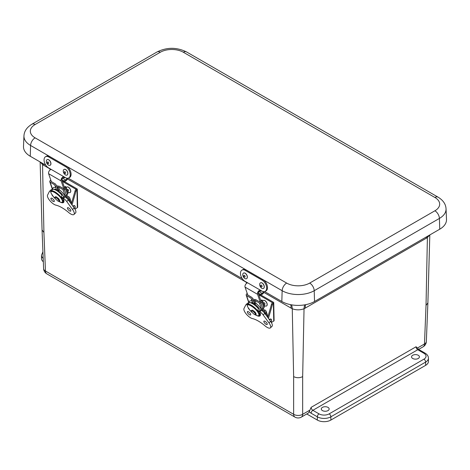 <?xml version="1.0" encoding="UTF-8"?>
<svg xmlns="http://www.w3.org/2000/svg" width="470" height="470" viewBox="0 0 470 470"><rect width="100%" height="100%" fill="white"/><g stroke="black" fill="none" stroke-linecap="round" stroke-linejoin="round"><path stroke-width="0.7" d="M322.449 407.384A3.925 2.268 180 0 1 326.721 406.891A3.925 2.268 180 0 1 329.153 408.976A3.925 2.268 180 0 1 325.228 411.256A3.925 2.268 180 0 1 321.298 408.976A3.925 2.268 180 0 1 322.449 407.384M412.707 355.279A3.925 2.268 180 0 1 416.972 354.785A3.925 2.268 180 0 1 419.41 356.865A3.925 2.268 180 0 1 415.48 359.145A3.925 2.268 180 0 1 411.555 356.865A3.925 2.268 180 0 1 412.707 355.279M42.923 251.761L41.507 255.269L41.507 258.529A9.57 5.528 0 0 0 43.328 261.767M304.748 304.854A19.147 11.456 -118.2 0 0 304.037 308.772L302.662 376.629L302.662 414.305A6.38 3.684 60 0 1 301.34 417.107L308.097 413.206A6.38 3.684 60 0 0 309.278 411.503L311.152 407.331A2.397 1.381 60 0 0 312.844 410.31A2.397 1.381 120 0 0 311.152 413.242L317.326 416.808A2.397 1.381 -60 0 1 319.018 413.87L312.844 410.31L417.765 349.733A2.397 1.381 -120 0 1 416.073 346.754L418.964 349.615A2.397 1.381 120 0 0 417.765 349.733L423.94 353.299A2.397 1.381 -60 0 1 425.139 353.181L418.964 349.615M423.94 353.299A7.179 4.142 180 0 1 423.94 359.156A2.397 1.381 60 0 1 425.632 362.094L425.632 365.349A9.57 5.528 0 0 0 428.434 361.442L428.434 358.181C428.382 356.131 427.277 354.462 425.139 353.181M425.632 365.349L330.868 420.062L330.868 416.808L425.632 362.094A9.57 5.528 0 0 0 428.434 358.181M306.775 413.97L317.326 420.062A9.57 5.528 0 0 0 330.868 420.062M305.635 304.695A19.147 11.057 -120 0 0 305.171 308.144L426.261 238.231A44.45 25.063 121.1 0 0 427.395 237.55A19.147 10.64 58.3 0 1 427.43 236.316M429.815 234.935L427.888 302.909L426.026 305.406L427.395 237.55L429.562 235.082M291.553 304.842A19.147 11.456 -61.8 0 1 292.264 308.772C296.188 310.188 300.113 310.188 304.037 308.772A44.45 25.069 121.1 0 0 305.171 308.144M42.511 163.331A19.147 10.64 -58.3 0 1 42.547 164.6A44.45 25.069 -121.1 0 0 43.681 165.275L49.544 168.665M40.361 162.085L42.547 164.6L43.922 232.456L42.053 229.959L43.598 268.552A6.38 6.38 0 0 0 46.783 273.822A6.38 3.684 -60 0 1 45.461 271.02A6.38 3.684 177.7 0 1 43.598 268.552M302.662 376.629C299.654 378.08 296.646 378.08 293.638 376.629L293.638 414.305A6.38 3.684 120 0 0 294.96 417.107A6.38 6.38 0 0 0 301.34 417.107M261.344 301.182L261.344 301.035A0.952 0.693 161 0 1 261.062 301.716A2.197 1.604 161 0 1 260.333 302.234L255.927 299.748A2.009 1.469 -19 0 0 254.946 299.507L254.082 299.513L252.449 298.573L252.237 297.945A2.009 1.469 -19 0 0 251.685 297.299L247.349 294.743A2.197 1.604 161 0 1 247.555 294.402M252.731 298.374L252.889 298.826L252.748 298.38M248.894 302.986L246.209 295.172A1.298 0.946 161 0 0 246.562 295.589L251.039 298.174L251.309 298.955A1.204 0.881 161 0 1 251.309 298.955A1.204 0.881 161 0 0 251.638 299.349L253.271 300.289A1.204 0.881 161 0 0 253.859 300.436L254.952 300.43L259.428 303.015A1.298 0.946 161 0 0 260.809 302.991A3.402 2.479 161 0 0 261.943 302.187A2.362 1.721 161 0 0 262.513 301.106A2.156 1.575 161 0 0 262.46 300.553A2.156 1.575 161 0 0 262.372 300.359L262.184 300.13A2.009 0.458 -123.4 0 0 261.749 299.954L260.785 300.594A2.009 0.458 -123.4 0 1 261.208 300.776L262.372 300.359M246.209 295.172A1.298 0.946 161 0 1 246.251 294.584A3.402 2.479 161 0 1 247.014 293.568A2.362 1.721 161 0 1 247.214 293.403M263.335 311.728L262.284 308.661A1.298 0.946 -19 0 0 262.707 308.514A3.402 2.479 -19 0 0 263.84 307.709A2.362 1.721 -19 0 0 264.41 306.628A2.156 1.575 -19 0 0 264.363 306.076L262.46 300.553M254.952 300.43L255.927 303.273A13.054 8.09 -166.4 0 0 255.169 304.237L254.687 304.419M263.676 312.068L262.489 308.602M249.176 302.78A9.095 3.337 46.2 0 1 252.014 301.017M255.927 303.273A9.095 3.337 46.2 0 1 262.002 310.641A4.594 1.686 -133.8 0 1 264.78 313.373L270.579 321.345A7.003 2.567 -133.8 0 1 272.018 326.327L270.409 327.878A7.003 2.567 -133.8 0 0 268.969 322.896L270.579 321.345M252.684 302.944L251.309 298.967M265.033 311.904L264.88 311.469A0.952 0.693 161 0 1 264.751 312.444A2.197 1.604 161 0 1 264.328 312.785M264.88 313.502A3.402 2.479 -19 0 0 265.626 312.908A2.362 1.721 161 0 0 266.202 311.827A2.156 1.575 161 0 0 266.149 311.275A2.156 1.575 161 0 0 265.861 310.823L265.015 309.971L264.193 310.511M264.88 311.469L264.334 310.917M261.144 301.628L258.371 293.556A1.51 0.87 -60 0 1 258.682 292.052A1.51 0.87 -60 0 1 259.857 291.206L260.286 291.212A2.009 0.517 19.2 0 0 260.762 291.048L260.821 290.877M247.778 295.043L245.052 287.111A2.714 1.569 -60 0 1 245.616 284.409A2.714 1.569 -60 0 1 247.731 282.887M260.239 290.108A2.714 1.569 120 0 0 258.124 291.629A2.714 1.569 120 0 0 257.56 294.332L260.28 302.245M252.296 298.121L252.966 298.867M264.827 312.356L263.37 308.114M257.748 315.946A7.79 2.855 -133.8 0 0 260.004 315.863A7.79 2.855 -133.8 0 0 259.998 313.096L259.505 313.596L258.958 313.279M259.393 314.589A7.438 2.726 -133.8 0 0 259.505 313.596M257.983 310.999L258.77 311.451A7.438 2.726 -133.8 0 0 258.042 310.229M258.77 311.451L260.116 310.159A7.438 2.726 -133.8 0 0 255.134 304.419A7.438 2.726 -133.8 0 0 250.387 302.768M258.418 312.168L259.14 311.475M255.28 313.831L254.587 311.604M269.516 319.888A2.268 1.31 -60 0 1 271.384 319.647A2.268 1.31 -60 0 1 271.09 322.097M257.877 311.381A7.69 2.321 42.9 0 1 258.441 312.203L258.118 312.556L257.971 311.211L258.265 308.438A8.19 2.468 -137.1 0 0 248.912 302.968A8.19 2.468 -137.1 0 0 248.871 303.015M255.098 314.736L257.572 315.816L258.747 315.693L258.964 314.336L258.118 312.556C255.051 307.362 246.027 302.145 247.455 306.399L247.191 305.494L247.537 304.437A8.19 2.468 -137.1 0 1 257.971 311.211L257.854 311.539M247.455 306.399L249.564 309.895L251.902 312.315M259.293 313.984A7.69 2.321 42.9 0 1 259.381 314.483A7.69 2.321 42.9 0 1 259.381 314.677L258.441 312.203M249.106 308.825L248.307 308.185L248.542 308.602L251.967 312.403M260.574 313.737L259.381 314.677M260.38 314.595L259.763 314.982A8.19 2.468 -137.1 0 1 259.534 315.593L258.594 316.016L257.372 315.852L255.01 314.718M247.396 312.339A2.315 0.852 -133.8 0 0 248.983 314.389A2.315 0.852 -133.8 0 0 250.633 314.953A2.315 0.852 -133.8 0 0 249.646 312.697A2.315 0.852 -133.8 0 0 247.426 311.61A2.315 0.852 -133.8 0 0 247.396 312.339M270.409 327.878A7.003 2.567 -133.8 0 1 265.092 325.904A23.388 8.578 -133.8 0 0 252.361 318.56A6.997 2.567 -133.8 0 1 246.28 314.054A6.997 2.567 -133.8 0 1 244.001 308.485L245.816 304.907A4.594 1.686 46.2 0 1 245.945 304.73A4.594 1.686 46.2 0 1 247.349 304.713M259.998 313.096L259.123 311.428L259.892 311.874A4.594 1.686 -133.8 0 1 263.171 314.918L268.969 322.896M263.917 321.874A2.321 0.852 -133.8 0 0 265.509 323.93A2.321 0.852 -133.8 0 0 267.166 324.5A2.321 0.852 -133.8 0 0 266.173 322.232A2.321 0.852 -133.8 0 0 263.952 321.151A2.321 0.852 -133.8 0 0 263.917 321.874M245.945 304.73L247.555 303.185A4.594 1.686 46.2 0 1 248.783 303.103M259.123 311.428L260.733 309.877M258.8 294.813L272.535 302.745A2.009 1.163 120 0 0 271.49 304.349L267.73 317.432M272.535 302.745L273.387 303.232A1.204 0.711 -1.2 0 0 273.74 302.721A1.204 0.711 -1.2 0 0 273.387 302.228L260.909 295.025M271.355 322.52L273.746 321.075A1.204 0.711 -1.2 0 0 274.098 320.558L273.74 302.721M273.746 321.075L273.387 303.232A2.009 1.163 120 0 0 272.341 304.842L268.446 318.413M64.913 187.771L64.913 187.63A0.952 0.693 161 0 1 64.631 188.305A2.197 1.604 161 0 1 63.902 188.828L59.496 186.343A2.009 1.469 -19 0 0 58.515 186.102L57.651 186.108L56.018 185.162L55.807 184.54A2.009 1.469 -19 0 0 55.254 183.893L50.919 181.332A2.197 1.604 161 0 1 51.124 180.991M52.464 189.575L49.779 181.767A1.298 0.946 161 0 0 50.131 182.178L54.608 184.763L54.878 185.55A1.204 0.881 161 0 1 54.878 185.55A1.204 0.881 161 0 0 55.207 185.938L56.841 186.884A1.204 0.881 161 0 0 57.428 187.025L58.521 187.019L62.998 189.604A1.298 0.946 161 0 0 64.378 189.58A3.402 2.479 161 0 0 65.512 188.775A2.362 1.721 161 0 0 66.082 187.695A2.156 1.575 161 0 0 66.029 187.142A2.156 1.575 161 0 0 65.941 186.948L65.753 186.719A2.009 0.458 -123.4 0 0 65.318 186.549L64.355 187.183A2.009 0.458 -123.4 0 1 64.778 187.366L64.913 187.63L65.941 186.948M49.779 181.767A1.298 0.946 161 0 1 49.82 181.179A3.402 2.479 161 0 1 50.584 180.163A2.362 1.721 161 0 1 50.784 179.998M66.904 198.322L65.853 195.25A1.298 0.946 -19 0 0 66.276 195.109A3.402 2.479 -19 0 0 67.41 194.304A2.362 1.721 -19 0 0 67.98 193.217A2.156 1.575 -19 0 0 67.933 192.671L66.029 187.142M58.521 187.019L59.496 189.868A13.054 8.09 -166.4 0 0 58.738 190.832L58.262 191.008M67.245 198.657L66.058 195.197M52.746 189.375A9.095 3.337 46.2 0 1 55.583 187.606M59.496 189.868A9.095 3.337 46.2 0 1 65.571 197.23A4.594 1.686 -133.8 0 1 68.35 199.962L74.148 207.94A7.003 2.567 -133.8 0 1 75.588 212.922L73.978 214.467A7.003 2.567 -133.8 0 0 72.539 209.485L74.148 207.94M68.602 198.499L68.45 198.058A0.952 0.693 161 0 1 68.32 199.033A2.197 1.604 161 0 1 67.897 199.38M68.45 200.097A3.402 2.479 -19 0 0 69.196 199.503A2.362 1.721 161 0 0 69.772 198.422A2.156 1.575 161 0 0 69.719 197.87A2.156 1.575 161 0 0 69.431 197.412L68.585 196.56L67.762 197.1M68.45 198.058L67.903 197.512M64.713 188.217L61.94 180.145A1.51 0.87 -60 0 1 62.252 178.647A1.51 0.87 -60 0 1 63.426 177.801L63.855 177.801A2.009 0.517 19.2 0 0 64.331 177.642L64.39 177.472M51.348 181.637L48.622 173.7A2.714 1.569 -60 0 1 49.186 171.004A2.714 1.569 -60 0 1 51.3 169.476M63.808 176.697A2.714 1.569 120 0 0 61.693 178.224A2.714 1.569 120 0 0 61.129 180.927L63.85 188.84M55.865 184.71L56.535 185.462M68.397 198.945L66.94 194.703M63.573 199.709L63.074 200.191L62.528 199.873M62.962 201.184A7.438 2.726 -133.8 0 0 63.074 200.191M61.552 197.588L62.34 198.046A7.438 2.726 -133.8 0 0 61.611 196.818M62.34 198.046L63.685 196.748A7.438 2.726 -133.8 0 0 58.703 191.008A7.438 2.726 -133.8 0 0 53.956 189.357M61.987 198.757L62.71 198.07M58.85 200.426L58.157 198.193M73.085 206.483A2.268 1.31 -60 0 1 74.953 206.236A2.268 1.31 -60 0 1 74.66 208.692M61.447 197.97A7.69 2.321 42.9 0 1 62.011 198.798L61.688 199.145L61.541 197.8L61.834 195.026A8.19 2.468 -137.1 0 0 52.481 189.557A8.19 2.468 -137.1 0 0 52.44 189.604M58.668 201.325L61.141 202.411L62.316 202.282L62.534 200.931L61.688 199.145C58.627 193.951 49.597 188.74 51.024 192.994L50.76 192.083L51.113 191.032A8.19 2.468 -137.1 0 1 61.541 197.8L61.423 198.134M51.024 192.994L53.133 196.489L55.472 198.904M62.863 200.578A7.69 2.321 42.9 0 1 62.951 201.072A7.69 2.321 42.9 0 1 62.951 201.266L62.011 198.798M52.675 195.42L51.876 194.774L52.111 195.191L55.536 198.992M64.143 200.326L62.951 201.266M63.949 201.184L63.333 201.571A8.19 2.468 -137.1 0 1 63.103 202.188L62.163 202.611L60.941 202.441L58.58 201.307M50.966 198.928A2.315 0.852 -133.8 0 0 52.552 200.978A2.315 0.852 -133.8 0 0 54.203 201.548A2.315 0.852 -133.8 0 0 53.216 199.286A2.315 0.852 -133.8 0 0 50.995 198.205A2.315 0.852 -133.8 0 0 50.966 198.928M61.317 202.541A7.79 2.855 -133.8 0 0 63.573 202.458A7.79 2.855 -133.8 0 0 63.568 199.691L62.692 198.017L63.462 198.463L65.077 196.918M73.978 214.467A7.003 2.567 -133.8 0 1 68.661 212.499A23.388 8.578 -133.8 0 0 55.93 205.149A6.997 2.567 -133.8 0 1 49.849 200.643A6.997 2.567 -133.8 0 1 47.57 195.079L49.385 191.501A4.594 1.686 46.2 0 1 49.515 191.325A4.594 1.686 46.2 0 1 50.919 191.302M63.462 198.463A4.594 1.686 -133.8 0 1 66.74 201.507L72.539 209.485M67.486 208.469A2.321 0.852 -133.8 0 0 69.078 210.525A2.321 0.852 -133.8 0 0 70.735 211.089A2.321 0.852 -133.8 0 0 69.742 208.827A2.321 0.852 -133.8 0 0 67.521 207.74A2.321 0.852 -133.8 0 0 67.486 208.469M49.515 191.325L51.124 189.78A4.594 1.686 46.2 0 1 52.352 189.698M62.692 198.017L64.302 196.472M62.369 181.408L76.105 189.334A2.009 1.163 120 0 0 75.059 190.943L71.299 204.021M76.105 189.334L76.957 189.827A1.204 0.711 -1.2 0 0 77.309 189.31A1.204 0.711 -1.2 0 0 76.957 188.822L64.49 181.62M74.924 209.115L77.315 207.67A1.204 0.711 -1.2 0 0 77.667 207.153L77.309 189.31M77.315 207.67L76.957 189.827A2.009 1.163 120 0 0 75.911 191.437L72.016 205.002M70.13 192.524A3.19 1.798 -121.1 0 0 70.177 192.5A3.19 1.798 -121.1 0 0 70.594 190.003A3.19 1.798 -121.1 0 0 68.52 187.225A3.19 1.798 -121.1 0 0 66.875 187.037A3.19 1.798 -121.1 0 0 66.834 187.066M67.586 191.666A3.19 1.798 -121.1 0 0 70.083 192.553A3.19 1.798 -121.1 0 0 70.506 190.056A3.19 1.798 -121.1 0 0 68.432 187.277A3.19 1.798 -121.1 0 0 66.787 187.089A3.19 1.798 -121.1 0 0 66.264 187.824M67.874 189.387A0.969 0.546 -121.1 0 0 67.281 190.191A0.969 0.546 -121.1 0 0 68.473 190.908A0.969 0.546 -121.1 0 0 67.874 189.387M266.561 305.935A3.19 1.798 -121.1 0 0 266.608 305.911A3.19 1.798 -121.1 0 0 267.025 303.409A3.19 1.798 -121.1 0 0 264.951 300.63A3.19 1.798 -121.1 0 0 263.306 300.447A3.19 1.798 -121.1 0 0 263.265 300.477M264.017 305.077A3.19 1.798 -121.1 0 0 266.514 305.964A3.19 1.798 -121.1 0 0 266.937 303.467A3.19 1.798 -121.1 0 0 264.863 300.688A3.19 1.798 -121.1 0 0 263.218 300.5A3.19 1.798 -121.1 0 0 262.695 301.229M264.305 302.798A0.969 0.546 -121.1 0 0 263.711 303.596A0.969 0.546 -121.1 0 0 264.904 304.313A0.969 0.546 -121.1 0 0 264.305 302.798M439.732 229.207A23.13 13.354 0 0 0 446.5 219.437L446.048 208.839A22.678 13.09 0 0 1 439.415 218.421A6.38 3.684 -120 0 0 434.903 210.789L309.701 283.075A6.38 3.684 60 0 1 314.213 290.707L439.415 218.421L439.732 229.207L314.53 301.493L314.213 290.707A22.678 13.09 0 0 1 282.147 290.707A6.38 3.684 120 0 1 286.653 283.075L35.097 137.839A6.38 3.684 120 0 0 30.585 145.471L282.147 290.707L281.824 301.493A23.13 13.354 0 0 0 314.53 301.493M35.097 137.839A16.297 9.406 180 0 1 35.097 124.532A6.38 3.684 -120 0 0 31.907 124.215C26.849 127.305 24.199 131.195 23.952 135.889L23.5 146.487A23.13 13.354 0 0 0 30.268 156.257L45.813 165.234M68.215 178.171L242.232 278.634M264.634 291.57L281.824 301.493M65.318 177.566L65.26 177.601A1.199 0.693 -60 0 1 64.69 177.642A1.199 0.693 -60 0 1 64.437 177.061L65.453 177.642A6.533 3.901 -118.2 0 0 68.702 177.977A6.533 3.901 -118.2 0 0 69.96 172.66A6.533 3.901 -118.2 0 0 65.771 166.791L48.839 157.015A6.533 3.901 -118.2 0 0 45.59 156.686A6.533 3.901 -118.2 0 0 44.333 161.997A6.533 3.901 -118.2 0 0 48.522 167.866L49.532 168.448A1.199 0.693 120 0 0 49.779 169.036L50.742 169.594M45.59 156.686L46.436 156.228A6.533 3.901 61.8 0 1 49.691 156.563L66.623 166.333A6.533 3.901 61.8 0 1 70.805 172.202A6.533 3.901 61.8 0 1 69.554 177.519L68.702 177.977M67.651 178.259A2.808 1.621 -60 0 1 65.688 180.974L64.014 181.878L64.043 180.88L65.718 179.981A1.61 0.928 120 0 0 66.881 178.201M64.014 181.878L62.163 180.809M64.043 180.88L61.893 179.64M261.737 290.971L261.678 291A1.199 0.693 -60 0 1 261.108 291.042A1.199 0.693 -60 0 1 260.856 290.46L261.872 291.042A6.533 3.901 -118.2 0 0 265.121 291.377A6.533 3.901 -118.2 0 0 266.378 286.06A6.533 3.901 -118.2 0 0 262.19 280.191L245.258 270.414A6.533 3.901 -118.2 0 0 242.009 270.086A6.533 3.901 -118.2 0 0 240.752 275.402A6.533 3.901 -118.2 0 0 244.941 281.272L245.951 281.853A1.199 0.693 120 0 0 246.198 282.435L247.173 282.999M242.009 270.086L242.855 269.627A6.533 3.901 61.8 0 1 246.11 269.962L263.041 279.738A6.533 3.901 61.8 0 1 267.224 285.607A6.533 3.901 61.8 0 1 265.973 290.918L265.121 291.377M264.07 291.659A2.808 1.621 -60 0 1 262.107 294.379L260.433 295.278L260.462 294.285L262.137 293.38A1.61 0.928 120 0 0 263.3 291.6M260.433 295.278L258.594 294.22M260.462 294.285L258.324 293.045M263.494 288.451A3.19 1.904 -118.2 0 0 263.541 288.427A3.19 1.904 -118.2 0 0 264.14 285.784A3.19 1.904 -118.2 0 0 262.031 282.922A3.19 1.904 -118.2 0 0 260.521 282.805A3.19 1.904 -118.2 0 0 260.474 282.834M261.943 282.975A3.19 1.904 -118.2 0 0 260.433 282.858A3.19 1.904 -118.2 0 0 260.262 286.571A3.19 1.904 -118.2 0 0 263.453 288.48A3.19 1.904 -118.2 0 0 264.046 285.83A3.19 1.904 -118.2 0 0 261.943 282.975M261.379 285.149A0.969 0.582 -118.2 0 0 260.785 286.06A0.969 0.582 -118.2 0 0 261.978 286.694A0.969 0.582 -118.2 0 0 261.379 285.149M246.562 278.675A3.19 1.904 -118.2 0 0 246.609 278.651A3.19 1.904 -118.2 0 0 247.208 276.007A3.19 1.904 -118.2 0 0 245.099 273.152A3.19 1.904 -118.2 0 0 243.589 273.029A3.19 1.904 -118.2 0 0 243.542 273.058M245.011 273.199A3.19 1.904 -118.2 0 0 243.501 273.082A3.19 1.904 -118.2 0 0 243.331 276.795A3.19 1.904 -118.2 0 0 246.521 278.704A3.19 1.904 -118.2 0 0 247.114 276.055A3.19 1.904 -118.2 0 0 245.011 273.199M244.447 275.373A0.969 0.582 -118.2 0 0 243.854 276.284A0.969 0.582 -118.2 0 0 245.046 276.918A0.969 0.582 -118.2 0 0 244.447 275.373M67.075 175.052A3.19 1.904 -118.2 0 0 67.122 175.028A3.19 1.904 -118.2 0 0 67.721 172.378A3.19 1.904 -118.2 0 0 65.606 169.523A3.19 1.904 -118.2 0 0 64.102 169.406A3.19 1.904 -118.2 0 0 64.055 169.429M65.518 169.57A3.19 1.904 -118.2 0 0 64.014 169.453A3.19 1.904 -118.2 0 0 63.844 173.166A3.19 1.904 -118.2 0 0 67.034 175.075A3.19 1.904 -118.2 0 0 67.627 172.425A3.19 1.904 -118.2 0 0 65.518 169.57M64.96 171.744A0.969 0.582 -118.2 0 0 64.367 172.66A0.969 0.582 -118.2 0 0 65.559 173.295A0.969 0.582 -118.2 0 0 64.96 171.744M50.143 165.275A3.19 1.904 -118.2 0 0 50.19 165.252A3.19 1.904 -118.2 0 0 50.361 161.539A3.19 1.904 -118.2 0 0 47.17 159.63A3.19 1.904 -118.2 0 0 47.123 159.653M49.791 165.411A3.19 1.904 -118.2 0 0 50.102 165.299A3.19 1.904 -118.2 0 0 50.267 161.586A3.19 1.904 -118.2 0 0 47.082 159.677A3.19 1.904 -118.2 0 0 46.788 163.149A3.19 1.904 -118.2 0 0 49.791 165.411M48.398 163.678A0.969 0.582 -118.2 0 0 48.351 162.238A0.969 0.582 -118.2 0 0 47.347 162.456A0.969 0.582 -118.2 0 0 48.398 163.678M426.261 238.231A19.147 11.057 60 0 1 426.337 236.945M41.507 255.269A9.57 5.528 0 0 0 43.193 258.406M423.94 359.156L329.17 413.87A2.397 1.381 60 0 1 330.868 416.808A9.57 5.528 0 0 1 317.326 416.808L317.326 420.062M329.17 413.87A7.179 4.142 180 0 1 319.018 413.87M309.278 411.503A4.788 2.767 -120 0 0 311.152 413.242M416.073 346.754L311.152 407.331M290.66 304.678A19.147 11.057 -60 0 1 291.13 308.144A44.45 25.063 -121.1 0 0 292.264 308.772L293.638 376.629M67.404 178.976L245.963 282.065M263.823 292.375L291.13 308.144M43.604 163.959A19.147 11.057 -60 0 1 43.681 165.275M426.026 305.406L424.481 343.975L417.478 348.017M43.922 232.456L45.461 271.02L293.638 414.305A6.38 3.854 180 0 0 302.662 414.305L309.671 410.257M423.159 346.778A6.38 3.684 -120 0 0 424.481 343.975A6.38 3.684 -177.7 0 0 426.343 341.502A6.38 6.38 0 0 1 423.159 346.778L418.635 349.386M246.562 295.589L249.059 302.845M263.84 307.709L261.943 302.187M264.41 306.628L262.513 301.106M253.859 300.436L255.169 304.237M251.638 299.349L252.907 303.044M254.54 303.99L253.271 300.289M262.707 308.514L260.809 302.991M262.06 310.682L259.428 303.015M266.69 315.993L265.626 312.908M267.912 316.804L266.202 311.827M260.468 290.677L260.286 291.212M257.56 294.332L245.052 287.111M251.738 312.068C251.244 311.07 251.18 310.529 251.538 310.441C251.967 310.505 251.603 308.954 255.216 312.227C256.685 314.518 256.367 315.252 254.27 314.424L251.738 312.068A2.673 0.805 42.9 0 1 252.672 311.222A2.673 0.805 42.9 0 1 255.286 313.843A2.673 0.805 42.9 0 1 254.27 314.424L254.27 314.424A2.673 0.805 42.9 0 1 254.17 314.365M259.892 311.874L261.508 310.329M263.171 314.918L264.78 313.373M272.341 304.842L271.49 304.349M50.131 182.178L52.628 189.434M67.41 194.304L65.512 188.775M67.98 193.217L66.082 187.695M57.428 187.025L58.738 190.832M55.207 185.938L56.482 189.639M58.11 190.579L56.841 186.884M66.276 195.109L64.378 189.58M65.63 197.271L62.998 189.604M70.259 202.582L69.196 199.503M71.481 203.398L69.772 198.422M64.038 177.266L63.855 177.801M61.129 180.927L48.622 173.7M55.307 198.657C54.814 197.659 54.749 197.118 55.108 197.036C55.536 197.095 55.172 195.543 58.785 198.816C60.254 201.113 59.937 201.841 57.839 201.013L55.307 198.657A2.673 0.805 42.9 0 1 56.241 197.817A2.673 0.805 42.9 0 1 58.856 200.437A2.673 0.805 42.9 0 1 57.839 201.013L57.839 201.013A2.673 0.805 42.9 0 1 57.739 200.96M66.74 201.507L68.35 199.962M75.911 191.437L75.059 190.943M31.907 124.215L157.109 51.929C166.915 47.129 176.726 47.129 186.537 51.929L438.093 197.165A6.38 3.684 120 0 0 434.903 197.482A16.297 9.406 180 0 1 434.903 210.789M309.701 283.075A16.297 9.406 180 0 1 286.653 283.075M186.537 51.929A6.38 3.684 120 0 0 183.347 52.246L434.903 197.482M157.109 51.929A6.38 3.684 60 0 1 160.299 52.246A16.297 9.406 180 0 1 183.347 52.246M23.952 135.889A22.678 13.09 0 0 0 30.585 145.471L30.268 156.257M35.097 124.532L160.299 52.246M66.623 166.333L65.771 166.791M62.622 178.195L65.718 179.981M48.839 157.015L49.691 156.563M64.437 177.061L49.532 168.448M263.041 279.738L262.19 280.191M259.052 291.6L262.137 293.38M245.258 270.414L246.11 269.962M260.856 290.46L245.951 281.853M427.888 302.909L426.343 341.502M46.783 273.822L294.96 417.107M42.053 229.936L40.132 161.95M251.309 298.961L252.619 302.774M267.971 316.586L266.149 311.275M259.475 314.63L260.257 313.878M271.108 322.126L271.642 320.135L271.325 319.312L270.585 318.936L269.222 319.482M248.912 302.968L247.537 304.437M260.38 314.683L259.534 315.593M71.546 203.181L69.719 197.87M63.045 201.219L63.826 200.473M74.677 208.715L75.212 206.724L74.895 205.901L74.154 205.531L72.791 206.077M52.481 189.557L51.113 191.032M63.949 201.278L63.103 202.188M438.093 197.165C443.151 200.255 445.801 204.15 446.048 208.839M64.69 177.642L63.25 176.814M261.108 291.042L259.681 290.219"/></g></svg>
